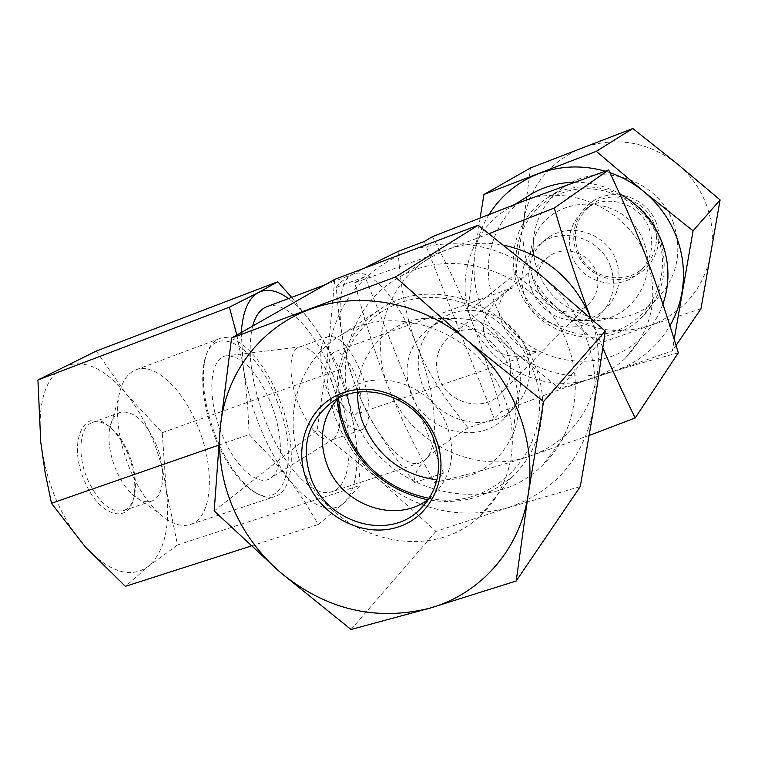 <?xml version="1.0" encoding="UTF-8"?>
<svg xmlns="http://www.w3.org/2000/svg" width="758" height="758" viewBox="0 0 758 758"><rect width="100%" height="100%" fill="white"/><g stroke="black" fill="none" stroke-linecap="round" stroke-linejoin="round"><path stroke-width="0.57" stroke-dasharray="3.79 2.84" d="M549.607 256.014C537.82 265.262 534.248 277.163 538.891 291.726C545.637 310.884 572.101 318.54 587.194 305.465C597.399 296.217 600.317 284.837 595.959 271.345C589.506 252.954 564.852 244.91 549.607 256.014L507.67 289.878C498.328 299.599 496.547 310.837 502.317 323.59C506.543 335.538 520.699 352.783 537.659 351.466L532.192 353.692L522.006 356.061L517.117 356.402L508.211 355.597L500.763 353.209L494.841 349.713L490.331 345.43L485.859 337.935C479.511 324.974 485.49 309.994 503.814 292.995L512.834 287.832L510.608 288.447L334.155 351.996C327.21 357.151 327.39 370.141 334.695 390.976C341.981 407.406 349.106 415.157 356.052 414.228C363.054 408.941 362.911 395.979 355.635 375.352C348.434 358.913 341.271 351.134 334.155 351.996M507.67 289.878L510.608 288.447M439.081 378.687C433.197 360.836 437.338 346.359 451.512 335.244C469.856 321.904 500.043 332.184 508.182 354.829C513.687 371.448 510.295 385.301 498.006 396.406C479.814 412.068 447.58 402.195 439.081 378.687M525.806 348.746C513.735 315.101 469.202 299.543 441.658 318.701C419.676 335.349 413.176 357.293 422.149 384.543C435.026 420.112 484.144 434.77 511.337 410.362C529.093 393.743 533.916 373.201 525.806 348.746M411.044 394.027C401.863 366.247 408.458 343.886 430.819 326.954C438.143 322.254 446.254 319.488 455.151 318.654C483.623 318 504.108 331.019 516.605 357.719C521.997 372.102 522.072 386.125 516.842 399.807C513.536 407.994 508.571 414.891 501.948 420.51C474.262 445.334 424.215 430.298 411.044 394.027M357.52 392.293C357.34 354.545 387.073 321.184 425.295 318.284C461.082 314.504 499.531 338.788 512.815 374.064C520.5 394.586 520.623 414.531 513.185 433.889C498.101 465.943 472.698 481.264 436.968 479.852M429.236 498.328C499.209 513.242 561.858 437.754 531.945 367.545C513.886 320.662 461.328 290.361 414.598 298.946C367.744 307.142 335.045 351.2 338.447 398.215M336.874 399.646C334.648 359.33 350.13 328.479 383.33 307.085C433.889 275.239 513.251 304.934 535.243 365.981C550.924 405.142 540.975 450.593 512.162 476.555C488.124 497.485 459.954 505.226 427.654 499.768M301.807 466.066C281.227 417.743 298.254 359.15 342.284 334.344C395.799 300.623 480.572 332.734 504.297 398.064C521.201 439.972 510.778 488.379 480.221 515.81C427.702 566.965 328.242 537.394 301.807 466.066M428.914 498.84L430.999 497.172C451.398 478.156 456.733 454.307 447.012 425.608C432.534 386.106 380.525 367.289 348.945 389.242L337.916 398.481M593.751 408.363C583.48 458.457 554.979 491.554 508.267 507.633L435.945 531.386L378.053 478.857L317.261 429.928L327.74 354.308C334.837 305.427 361.225 271.25 406.923 251.76C454.648 235.577 499.92 243.943 542.756 276.869C583.129 313.092 600.128 356.923 593.751 408.363M580.277 486.589L508.267 507.633C460.902 520.367 417.497 510.778 378.053 478.857C359.879 463.176 346.264 444.311 337.206 422.263C328.347 400.139 325.191 377.484 327.74 354.308L334.742 279.351M351.039 629.491L435.945 531.386M214.201 510.977L317.261 429.928M567.202 343.298C543.107 275.969 455.994 242.92 399.457 277.182C351.759 303.029 332.525 365.47 354.052 416.474C381.445 491.61 487.318 521.116 542.453 465.279C573.616 436.115 584.276 386.277 567.202 343.298M602.904 348.007L590.833 318.199C606.817 358.667 596.622 405.776 567.05 433.529C555.766 444.254 542.7 452.014 527.881 456.809C474.157 475.048 409.263 442.378 388.74 388.323C368.53 340.115 387.12 280.981 432.411 256.403L446.471 249.884C464.73 243.157 483.794 241.575 503.663 245.156M489.024 233.663L446.471 249.884L354.678 282.791C365.593 323.694 376.944 358.875 388.74 388.323C400.802 418.236 416.095 449.627 434.618 482.505C467.184 474.84 498.271 466.274 527.881 456.809L589.269 435.443M678.296 352.84C645.731 361.528 616.841 370.094 591.628 378.526C604.467 374.206 615.78 367.355 625.587 357.984C652.212 330.014 659.28 296.899 646.782 258.658C629.367 209.672 569.239 182.403 523.011 201.296L510.797 207C471.419 228.404 454.611 279.522 471.694 320.975C461.698 295.582 448.594 267.489 432.401 236.686M468.131 427.834C447.912 440.824 433.747 451.332 425.636 459.357C417.535 467.383 413.868 475.086 414.654 482.458C388.115 450.148 369.184 419.932 357.861 391.81C376.176 438.029 404.526 469.06 420.15 462.806L425.636 459.357C440.521 445.249 435.765 392.227 416.985 345.923C427.351 371.752 444.396 399.059 468.131 427.834L494.415 419.108L501.37 411.736C491.449 376.262 481.557 346.008 471.694 320.975C488.995 367.488 545.097 394.956 591.628 378.526C565.847 387.139 535.764 398.215 501.37 411.736M434.618 482.505L443.439 473.153L414.654 482.458M424.319 241.48L494.415 419.108M398.139 251.381C400.556 289.016 406.838 320.53 416.985 345.923C399.466 301.049 370.766 266.996 353.711 273.989L351.797 274.898C334.306 283.018 336.344 339.669 357.861 391.81C346.406 363.29 339.233 328.498 336.325 287.434L364.958 276.689L443.439 473.153M662.909 304.185C658.314 316.929 651.217 327.958 641.619 337.291C598.214 381.814 515.07 360.855 494.538 302.433C479.587 265.641 492.179 220.578 524.896 198.113M489.185 214.296C481.557 226.604 476.744 239.926 474.726 254.281C470.775 292.645 483.386 324.841 512.56 350.869C543.287 375.153 577.264 381.852 614.501 370.946C638.378 362.722 656.845 347.657 669.901 325.769M609.915 172.653L605.244 171.175M574.45 182.252C590.293 182.147 605.31 185.928 619.513 193.593M480.146 217.821L474.726 254.281L467.8 311.538L512.56 350.869L559.584 388.532L614.501 370.946L672.384 350.878L674.184 339.442M700.979 308.752L649.72 325.618L598.356 343.734L559.584 388.532M598.356 343.734L557.443 308.165L515.118 274.33L467.8 311.538M676.051 345.477L672.384 350.878M515.118 274.33L523.645 220.995L530.534 167.954M557.443 308.165C531.093 284.771 519.827 255.711 523.645 220.995C529.738 186.44 549.143 162.108 581.869 147.999C615.828 136.184 647.512 141.395 676.932 163.614C690.339 174.719 700.136 188.354 706.314 204.537C712.283 220.777 713.837 237.311 710.976 254.129C703.329 289.3 682.911 313.139 649.72 325.618C615.97 335.766 585.214 329.948 557.443 308.165M656.229 222.719C648.194 201.012 621.93 189.074 600.677 197.222C579.302 205.058 568.159 230.584 576.468 251.675C584.465 272.889 609.934 284.875 631.234 277.22C652.647 269.876 664.577 244.313 656.229 222.719M653.936 223.752C645.617 199.761 613.592 189.206 593.211 203.409C576.914 215.736 571.826 231.721 577.956 251.334C586.853 276.954 622.612 286.647 642.67 268.465C655.755 256.119 659.517 241.215 653.936 223.752M649.161 228.414C654.836 246.142 651.037 261.254 637.762 273.761C617.429 292.19 581.159 282.327 572.11 256.327C565.875 236.42 571.03 220.218 587.554 207.711C608.21 193.318 640.709 204.054 649.161 228.414M673.331 222.748C658.863 181.029 604.173 161.672 567.922 184.45C538.208 201.315 525.351 240.153 538.133 271.648C554.392 318.313 620.556 335.064 655.793 300.035C677.093 278.262 682.939 252.499 673.331 222.748M659.441 237.15C644.234 193.48 587.024 173.108 549.256 196.853C518.283 214.419 504.999 254.963 518.406 287.879C535.489 336.628 604.514 354.356 641.259 317.886C663.477 295.203 669.532 268.294 659.441 237.15M520.689 286.846C506.278 250.709 524.811 206.83 561.536 193.167C598.043 178.954 643.845 199.705 657.83 237.51C672.374 275.126 651.482 319.127 614.653 331.312C578.013 344.056 534.57 323.173 520.689 286.846M533.897 282.09C546.025 308.497 566.558 321.373 595.475 320.719C632.039 318.748 658.295 277.504 643.874 242.532C627.245 192.409 549.569 191.357 533.774 239.537C528.515 253.646 528.563 267.83 533.897 282.09M531.879 290.731C541.259 311.102 557.073 321.041 579.32 320.53C588.615 319.649 596.821 316.247 603.937 310.316C618.433 296.672 622.536 280.072 616.226 260.544C606.817 233.691 571.077 221.696 548.508 237.415C540.786 242.532 535.205 249.391 531.775 257.976C527.729 268.806 527.758 279.721 531.879 290.731M610.455 266.162C616.879 286.022 612.729 302.868 598.015 316.711C575.464 337.092 535.072 325.769 524.849 296.738C517.771 274.5 523.38 256.46 541.686 242.607C564.577 226.67 600.886 238.874 610.455 266.162M329.228 395.051C318.199 368.54 318.057 339.394 328.385 336.543C339.129 335.263 349.883 346.956 360.656 371.609C371.373 397.514 371.951 426.868 361.234 429.9C350.869 431.302 340.2 419.695 329.228 395.051M331.843 381.786C322.169 359.481 311.974 347.808 301.239 346.766L299.05 347.221C288.372 350.215 288.135 379.294 299.154 405.596C310.126 430.023 320.966 441.469 331.672 439.934L333.672 438.92C342.597 428.895 341.991 409.851 331.843 381.786M222.151 434.836C235.359 467.601 258.592 487.451 270.739 478.004C284.042 469.448 283.369 432.97 270.199 401.579C257.303 372.254 243.147 356.961 227.703 355.71C209.568 355.559 205.93 396.917 222.151 434.836M215.746 439.261C204.537 410.855 200.548 385.907 203.779 364.446C210.857 319.506 254.821 343.365 275.694 397.761C301.968 457.728 284.856 520.973 246.615 486.172C234.809 475.607 224.52 459.973 215.746 439.261M278.281 396.595C263.282 359.027 236.572 331.701 219.327 338.655C211.88 341.555 206.934 349.419 204.499 362.239C201.183 384.297 205.285 409.945 216.826 439.195C225.856 460.504 236.43 476.593 248.558 487.451C258.487 495.912 267.261 498.944 274.889 496.537C295.791 490.473 296.558 439.943 278.281 396.595M197.307 425.285C182.422 388.494 154.651 362.296 135.957 369.79C126.766 373.419 120.901 383.074 118.381 398.755C115.709 420.046 119.593 443.62 130.025 469.505C137.918 487.925 147.431 502.393 158.545 512.91C170.342 523.551 180.954 527.407 190.391 524.479C213.007 517.837 215.509 467.705 197.307 425.285M155.921 443.942C166.533 468.463 164.581 497.267 151.382 501.161C145.631 502.971 139.245 500.706 132.224 494.387C125.828 488.351 120.399 480.155 115.955 469.789C110.062 455.245 107.901 441.876 109.455 429.682C110.971 420.349 114.534 414.588 120.152 412.399C133.2 410.144 145.129 420.662 155.921 443.942M128.699 453.559C124.179 442.966 118.542 434.628 111.796 428.554C104.831 422.566 98.407 420.538 92.504 422.471C79.514 426.356 76.795 454.876 87.682 479.691C98.663 502.696 110.621 513.005 123.526 510.627C129.334 508.438 133.076 502.829 134.753 493.799C136.601 481.51 134.583 468.093 128.699 453.559M127.78 453.606C123.033 442.492 117.111 433.747 110.024 427.37C85.635 403.644 66.429 440.502 84.593 481.093C99.232 517.439 130.281 525.218 134.119 495.836C136.061 482.931 133.948 468.851 127.78 453.606M85.322 546.954C61.123 518.283 46.276 483.367 40.761 442.198C37.559 402.346 45.414 377.105 64.326 366.465C83.882 358.761 104.528 367.924 126.283 393.942C136.431 406.553 145.034 421.277 152.102 438.115C159.114 454.98 163.813 472.063 166.201 489.365C170.654 525.758 164.78 551.369 148.568 566.207C130.888 578.923 109.806 572.498 85.322 546.954M218.588 445.192L249.164 434.571L270.227 456.752L288.751 479.056L304.659 501.635L318.313 524.479L344.085 502.905L360.258 485.3L357.918 454.762L354.488 429.511L349.561 404.971L343.317 381.35L339.698 369.563L334.638 359.842L323.666 340.854L313.244 325.087C305.142 313.585 296.899 304.744 288.523 298.548M250.917 546.092L318.313 524.479M241.262 332.525L243.394 368.416C250.936 411.101 266.049 447.987 288.751 479.056C311.472 506.894 329.91 514.843 344.085 502.905C356.847 488.711 360.078 462.863 353.768 425.352C350.537 407.51 345.364 389.735 338.248 372.017C331.075 354.337 322.737 338.693 313.244 325.087L291.641 297.373M96.247 351.077L126.283 393.942L162.24 432.657L166.201 489.365L177.533 544.993L360.258 485.3M177.533 544.993L148.568 566.207L125.392 586.341M162.24 432.657L339.698 369.563M266.797 306.734C285.766 299.031 315.878 331.672 333.264 375.617C354.356 426.28 354.896 485.063 331.89 491.705C314.475 498.508 284.705 468.804 266.541 423.665C251.41 384.42 246.776 351.883 252.632 326.063M236.837 335.045L243.394 368.416L245.327 382.212L247.648 405.53L249.164 434.571M336.325 287.434C337.395 284.373 342.55 280.195 351.797 274.898L365.299 267.593M364.958 276.689L354.678 282.791M503.814 292.995L451.512 335.244M441.658 318.701L430.819 326.954M511.337 410.362L501.948 420.51M516.842 399.807L513.185 433.889M455.151 318.654L425.295 318.284M342.284 334.344L383.33 307.085M480.221 515.81L512.162 476.555M333.198 401.219L348.945 389.242M432.411 256.403L399.457 277.182M567.05 433.529L542.453 465.279M625.587 357.984L641.619 337.291M642.67 268.465L637.762 273.761M593.211 203.409L587.554 207.711M567.922 184.45L549.256 196.853M655.793 300.035L641.259 317.886M579.32 320.53L595.475 320.719M598.015 316.711L603.937 310.316M541.686 242.607L548.508 237.415M531.775 257.976L533.774 239.537M587.194 305.465L498.006 396.406M532.192 353.692L356.052 414.228M328.385 336.543L299.05 347.221M361.234 429.9L331.672 439.934M333.672 438.92L270.739 478.004M301.239 346.766L227.703 355.71M203.779 364.446L204.499 362.239M135.957 369.79L219.327 338.655M190.391 524.479L274.889 496.537M246.615 486.172L248.558 487.451M132.224 494.387L158.545 512.91M109.455 429.682L118.381 398.755M92.504 422.471L120.152 412.399M111.796 428.554L110.024 427.37M353.711 273.989L325.447 284.638M420.15 462.806L331.89 491.705M510.797 207L515.033 204.328M134.753 493.799L134.119 495.836M123.526 510.627L151.382 501.161M427.417 501.047L430.999 497.172"/><path stroke-width="1.14" d="M436.968 479.852C402.688 475.285 378.27 456.941 363.717 424.84C359.491 414.275 357.416 403.427 357.52 392.293M338.447 398.215L340.911 414.778L346.008 430.876C362.447 467.781 390.19 490.265 429.236 498.328M427.654 499.768C388.608 490.928 360.884 467.999 344.464 430.97L339.489 415.536L336.874 399.646M337.916 398.481C321.629 417.857 318.114 440.218 327.38 465.554C342.464 506.003 397.192 524.498 428.914 498.84M311.33 479.274C300.215 446.708 307.502 420.69 333.198 401.219C365.441 378.81 418.71 398.196 433.595 438.692C443.61 468.103 438.19 492.51 417.355 511.915C385.415 540.35 327.172 521.788 311.33 479.274M307.142 481.273C292.446 446.083 308.781 404.582 343.232 392.729C377.465 380.327 421.476 401.816 435.822 438.588C450.688 475.181 432.145 516.719 397.552 527.18C363.167 538.171 321.345 516.643 307.142 481.273M528.146 494.671C536.958 440.114 512.863 378.214 467.345 340.513C422.31 302.158 359.245 290.475 309.605 309.482C259.539 327.826 225.164 374.812 220.265 427.436C217.754 454.203 221.772 480.43 232.299 506.107C243.043 531.69 258.961 553.7 280.034 572.138C325.694 609.726 375.76 621.702 430.231 608.058C480.572 593.741 520.111 549.512 528.146 494.671L543.581 401.607L467.345 340.513L395.373 277.03L478.165 225.24L542.756 276.869L605.291 331.094L593.751 408.363L580.277 486.589L516.198 581.007L528.146 494.671M543.581 401.607L605.291 331.094M395.373 277.03L231.578 338.04L220.265 427.436L214.201 510.977L280.034 572.138L351.039 629.491L430.231 608.058L516.198 581.007M231.578 338.04L334.742 279.351L478.165 225.24M503.663 245.156C544.888 254.385 573.939 278.726 590.823 318.171L590.823 318.171C578.714 286.676 566.529 249.96 554.288 208.005L608.665 169.963C624.166 202.992 636.872 232.564 646.782 258.658C656.883 285.226 667.381 316.626 678.296 352.84L635.185 417.971C622.451 392.076 611.697 368.748 602.904 348.007M589.269 435.443L635.185 417.971M608.665 169.963L523.011 201.296L432.401 236.686L424.319 241.48L398.139 251.381L365.299 267.593M619.513 193.593C639.487 204.859 653.671 221.137 662.056 242.408C669.627 263.197 669.911 283.795 662.909 304.185M605.244 171.175C582.362 164.789 560.105 165.642 538.474 173.734C517.506 182.053 501.076 195.573 489.185 214.296M669.901 325.769C675.861 315.394 679.888 304.223 681.982 292.275C685.09 273.638 683.299 255.285 676.6 237.197C669.665 219.195 658.74 203.978 643.807 191.566C633.593 183.218 622.29 176.908 609.915 172.653M524.896 198.113L532.287 193.461C545.248 186.241 559.3 182.507 574.45 182.252M674.184 339.442L693.068 230.811L643.807 191.566L596.328 151.335L483.974 194.446L530.534 167.954L632.807 128.509L676.932 163.614L720.1 199.923L700.979 308.752L676.051 345.477M720.1 199.923L693.068 230.811M632.807 128.509L596.328 151.335M483.974 194.446L480.146 217.821M250.917 546.092L125.392 586.341L85.322 546.954L51.497 503.284L45.158 472.765L40.761 442.198L37.919 379.957L229.39 307.18L236.837 335.045M51.497 503.284L218.588 445.192M288.523 298.548C277.134 290.295 267.119 288.277 258.469 292.493C248.51 297.932 242.778 311.282 241.262 332.525M252.632 326.063C255.55 315.679 260.269 309.236 266.797 306.734L325.447 284.638M37.919 379.957L96.247 351.077L277.76 281.777L258.469 292.493L229.39 307.18M291.641 297.373L277.76 281.777M554.288 208.005L489.024 233.663M515.033 204.328L532.287 193.461M417.355 511.915L427.417 501.047"/></g></svg>
